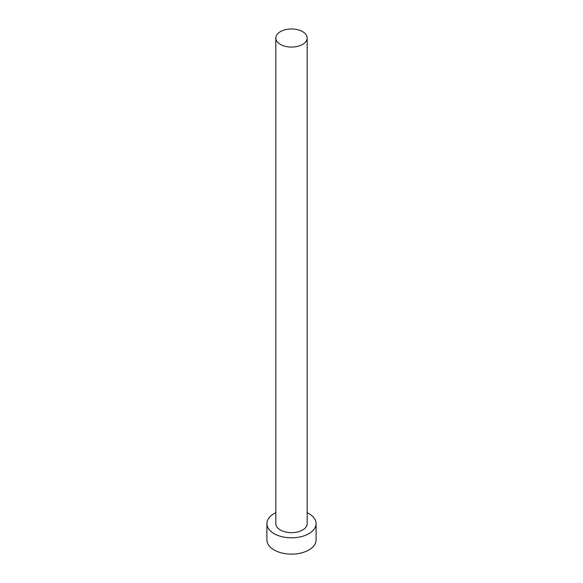 <?xml version="1.0" encoding="UTF-8"?>
<svg xmlns="http://www.w3.org/2000/svg" width="583" height="583" viewBox="0 0 583 583"><rect width="100%" height="100%" fill="white"/><g stroke="black" fill="none" stroke-linecap="round" stroke-linejoin="round"><path stroke-width="0.87" d="M280.416 44.425A15.675 9.051 0 0 0 297.498 46.385A15.675 9.051 0 0 0 307.175 38.026A15.675 9.051 0 0 0 302.584 31.628A15.675 9.051 0 0 0 285.502 29.667A15.675 9.051 0 0 0 275.825 38.026A15.675 9.051 0 0 0 280.416 44.425M275.825 38.026L275.825 523.614A15.675 9.051 0 0 0 280.416 530.013A15.675 9.051 0 0 0 297.498 531.973A15.675 9.051 0 0 0 307.175 523.614L307.175 38.026M275.825 512.676A24.588 14.196 0 0 0 266.912 523.614A24.588 14.196 0 0 0 274.112 533.656A24.588 14.196 0 0 0 300.908 536.732A24.588 14.196 0 0 0 316.088 523.614A24.588 14.196 0 0 0 308.888 513.579A24.588 14.196 0 0 0 307.175 512.676M266.912 523.614L266.912 539.924A24.588 14.196 0 0 0 274.112 549.966A24.588 14.196 0 0 0 300.908 553.041A24.588 14.196 0 0 0 316.088 539.924L316.088 523.614"/></g></svg>

